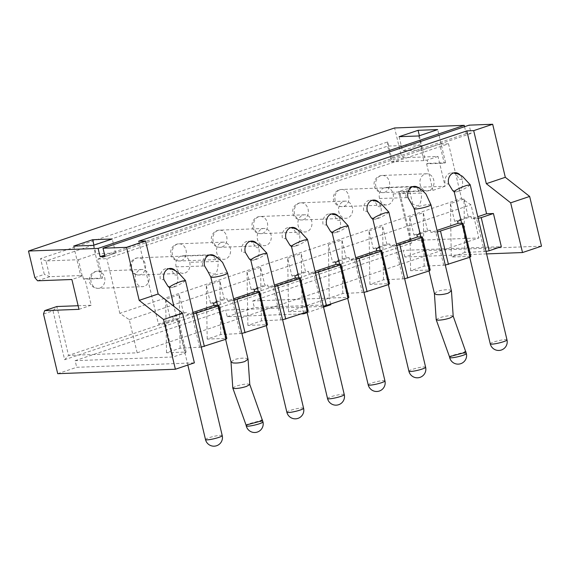 <?xml version="1.0" encoding="UTF-8"?>
<svg xmlns="http://www.w3.org/2000/svg" width="570" height="570" viewBox="0 0 570 570"><rect width="100%" height="100%" fill="white"/><g stroke="black" fill="none" stroke-linecap="round" stroke-linejoin="round"><path stroke-width="0.43" stroke-dasharray="2.85 2.14" d="M34.82 277.554L44.31 274.362L40.556 258.616L387.693 141.93L391.44 157.676L400.931 154.484L394.618 127.965M486.602 253.907L404.85 256.999L423.838 250.615L409.623 190.95L410.792 187.559L445.113 186.262L438.002 156.429L403.688 157.726L400.931 154.484M403.688 157.726L391.483 161.83L391.44 157.676M423.838 250.615L541.5 246.169M464.557 126.69L466.21 133.622L471.112 133.437L469.139 125.151M438.002 156.429L427.158 160.077L423.838 160.605L391.483 161.83L387.728 146.084L387.693 141.93M423.838 160.605L420.09 144.858L387.728 146.084L46.02 260.946L40.556 258.616M37.57 280.796L49.775 276.692L82.13 275.474L78.382 259.728L46.02 260.946L49.775 276.692L44.31 274.362M82.13 275.474L80.776 275.93L82.736 275.852L71.884 279.5M466.21 133.622L104.673 255.153M471.112 133.437L104.994 256.507M404.85 256.999L403.275 250.365L501.329 246.66M409.623 190.95L400.126 194.142L411.775 243.034L64.645 359.72L52.996 310.828L43.505 314.02M57.72 373.685L76.701 367.301L194.37 362.855M201.253 347.137L180.084 348.213L166.518 352.766L186.134 352.025L185.378 352.866L173.18 356.97L75.126 360.675L76.701 367.301M75.126 360.675L225.635 310.08L302.121 307.187L288.562 311.747L308.171 311.006M301.274 313.906L227.216 316.706L225.635 310.08M227.216 316.706L254.334 307.593L330.821 304.701M363.974 292.446L342.798 293.514L329.239 298.074L252.759 300.96L254.334 307.593M252.759 300.96L403.275 250.365M400.126 194.142L398.587 191.662L410.792 187.559M445.113 186.262L432.908 190.366L398.587 191.662L410.236 240.554L411.775 243.034M427.949 163.391L426.588 163.847L444.237 163.177L445.598 162.721L427.949 163.391L427.158 160.077M426.588 163.847L432.908 190.366M419.378 135.731L425.192 160.149M445.598 162.721L437.696 129.575M420.09 144.858L402.463 150.786L422.071 150.045L439.698 144.117L444.237 163.177M399.107 136.7L402.463 150.786M78.382 259.728L96.009 253.8L93.943 245.129M78.133 305.727L91.2 305.228L84.88 278.709L83.526 279.165L101.175 278.502L102.529 278.046L97.99 258.987L115.617 253.059L96.009 253.8M97.99 258.987L106.818 258.652L448.526 143.79L439.698 144.117M73.665 246.097L80.776 275.93M83.526 279.165L82.736 275.852M93.28 245.349L101.175 278.502M91.2 305.228L78.995 309.332M52.996 310.828L56.879 306.525L68.528 355.416L410.236 240.554L478.871 237.961L137.163 352.823L68.528 355.416L64.645 359.72M448.526 143.79L461.55 198.481L470.977 204.815L478.871 237.961M418.715 135.959L422.071 150.045M137.163 352.823L129.269 319.677L119.843 313.343L461.55 198.481M119.843 313.343L106.818 258.652M379.542 198.481A8.6 7.061 87.8 0 1 385.954 187.445A8.6 7.061 87.8 0 1 393.093 193.921A8.6 7.061 -92.2 0 1 388.334 204.659A8.6 7.061 -92.2 0 1 386.681 204.958A8.6 7.061 -92.2 0 1 379.542 198.481L408.027 197.619M176.137 266.853A8.6 7.061 87.8 0 1 182.557 255.816A8.6 7.061 87.8 0 1 189.696 262.3A8.6 7.061 -92.2 0 1 184.936 273.03A8.6 7.061 -92.2 0 1 183.284 273.329A8.6 7.061 -92.2 0 1 176.137 266.853L204.63 265.99M424.985 174.078A8.6 7.061 -92.2 0 1 426.631 173.772A8.6 7.061 -92.2 0 1 433.927 181.082A8.6 7.061 -92.2 0 1 428.932 190.651A8.6 7.061 -92.2 0 1 427.279 190.95A8.6 7.061 -92.2 0 1 419.99 183.647A8.6 7.061 -92.2 0 1 424.985 174.078M343.625 201.424A8.6 7.061 -92.2 0 1 345.27 201.124A8.6 7.061 -92.2 0 1 352.566 208.428A8.6 7.061 -92.2 0 1 347.572 217.996A8.6 7.061 -92.2 0 1 345.926 218.303A8.6 7.061 -92.2 0 1 338.63 210.993A8.6 7.061 -92.2 0 1 343.625 201.424M302.948 215.097A8.6 7.061 -92.2 0 1 304.594 214.797A8.6 7.061 -92.2 0 1 311.883 222.101A8.6 7.061 -92.2 0 1 306.895 231.669A8.6 7.061 -92.2 0 1 305.242 231.976A8.6 7.061 -92.2 0 1 297.953 224.666A8.6 7.061 -92.2 0 1 302.948 215.097M262.264 228.777A8.6 7.061 -92.2 0 1 263.917 228.47A8.6 7.061 -92.2 0 1 271.206 235.781A8.6 7.061 -92.2 0 1 266.211 245.349A8.6 7.061 -92.2 0 1 264.565 245.649A8.6 7.061 -92.2 0 1 257.269 238.345A8.6 7.061 -92.2 0 1 262.264 228.777M221.588 242.45A8.6 7.061 -92.2 0 1 223.233 242.143A8.6 7.061 -92.2 0 1 230.522 249.453A8.6 7.061 -92.2 0 1 225.535 259.022A8.6 7.061 -92.2 0 1 223.882 259.329A8.6 7.061 -92.2 0 1 216.593 252.018A8.6 7.061 -92.2 0 1 221.588 242.45M140.227 269.795A8.6 7.061 -92.2 0 1 141.873 269.496A8.6 7.061 -92.2 0 1 149.169 276.799A8.6 7.061 -92.2 0 1 144.174 286.368A8.6 7.061 -92.2 0 1 142.521 286.674A8.6 7.061 -92.2 0 1 135.233 279.364A8.6 7.061 -92.2 0 1 140.227 269.795M129.269 319.677L470.977 204.815M102.529 278.046L84.88 278.709M115.617 253.059L112.261 238.972M393.093 193.921L421.579 193.059A8.6 7.061 -92.2 0 0 418.857 188.079M420.176 233.793L430.464 230.337L430.97 232.46L437.04 230.422M379.556 247.444L389.78 244.01L390.293 246.133L396.421 244.074M338.872 261.124L349.104 257.683L349.61 259.806L355.744 257.747M298.195 274.797L308.427 271.356L308.933 273.486L315.067 271.42M257.512 288.47L267.743 285.029L268.249 287.159L274.384 285.1M216.778 302.164L227.067 298.709L227.572 300.832L233.643 298.794M138.674 241.21L158.417 324.081L173.33 319.065L172.824 316.941L186.383 312.381L186.889 314.505L193.023 312.445M460.916 220.098L471.141 216.657L471.647 218.787L477.781 216.721M411.626 203.711L417.311 205.863C420.133 205.435 421.551 201.167 421.579 193.059M208.228 272.082L213.914 274.234C216.735 273.807 218.153 269.539 218.175 261.438L189.696 262.3M215.46 256.45A8.6 7.061 -92.2 0 1 218.175 261.438M452.601 190.416L457.817 191.47C461.8 189.717 463.289 185.72 462.277 179.479A8.6 7.061 -92.2 0 0 459.933 174.791M371.241 217.768L376.457 218.816C380.447 217.07 381.928 213.073 380.917 206.832A8.6 7.061 -92.2 0 0 378.573 202.136M330.557 231.441L335.78 232.489C339.763 230.743 341.252 226.746 340.233 220.505A8.6 7.061 -92.2 0 0 337.896 215.816M289.881 245.114L295.103 246.162C299.086 244.416 300.568 240.419 299.556 234.177A8.6 7.061 -92.2 0 0 297.219 229.489M249.204 258.787L254.419 259.842C258.402 258.089 259.892 254.092 258.873 247.85A8.6 7.061 -92.2 0 0 256.536 243.162M167.844 286.14L173.059 287.187C177.042 285.442 178.531 281.445 177.519 275.203A8.6 7.061 -92.2 0 0 175.175 270.515M486.011 251.42L464.835 252.489L463.973 199.008L450.407 203.568L454.639 221.331L457.582 221.217M450.407 203.568L451.276 257.049L470.891 256.308M437.411 231.954L430.97 232.46M464.835 252.489L451.276 257.049M404.65 278.766L383.482 279.841L369.916 284.394L389.531 283.653M445.305 265.1L424.158 266.161L410.599 270.721L430.207 269.981M463.973 199.008L468.198 216.771L454.639 221.331M468.198 216.771L471.141 216.657M484.45 251.748L476.556 218.602L471.647 218.787M478.152 218.267L476.556 218.602M330.657 304.031L329.239 298.074L348.847 297.333M323.539 307.152L307.173 312.652M303.539 313.144L302.121 307.187L301.252 253.707L305.484 271.47L308.427 271.356M241.908 333.471L220.761 334.533L207.202 339.093L226.81 338.352M282.613 319.791L261.438 320.86L247.879 325.42L267.494 324.679M274.747 286.639L268.249 287.159M281.053 320.119L273.151 286.974M261.438 320.86L260.568 267.38L264.801 285.142L267.743 285.029M260.568 267.38L247.01 271.94L247.879 325.42M247.01 271.94L251.242 289.703L254.184 289.589M234.013 300.326L227.572 300.832M240.369 333.792L232.474 300.647M220.761 334.533L219.892 281.053L224.124 298.815L227.067 298.709M219.892 281.053L206.333 285.613L207.202 339.093M206.333 285.613L210.565 303.375L213.508 303.261M193.394 313.985L186.889 314.505M199.692 347.472L191.798 314.319M180.084 348.213L179.215 294.733L183.44 312.488L186.383 312.381M179.215 294.733L165.649 299.286L166.518 352.766M186.134 352.025L178.232 318.879L173.33 319.065M165.649 299.286L169.881 317.048L172.824 316.941M178.232 318.879L177.484 319.72L165.279 323.817L158.417 324.081M185.378 352.866L177.484 319.72M165.279 323.817L173.18 356.97M169.881 317.048L183.44 312.488M210.565 303.375L224.124 298.815M251.242 289.703L264.801 285.142M288.562 311.747L287.693 258.267L291.926 276.03L294.861 275.916M291.926 276.03L305.484 271.47M287.693 258.267L301.252 253.707M323.29 306.118L321.729 306.446L313.835 273.301L308.933 273.486M321.729 306.446L302.121 307.187L329.239 298.074L328.37 244.587L332.602 262.35L335.545 262.243M315.431 272.959L313.835 273.301M332.602 262.35L346.161 257.797L349.104 257.683M328.37 244.587L341.929 240.034L346.161 257.797M362.413 292.773L354.512 259.621L349.61 259.806M342.798 293.514L341.929 240.034M356.108 259.286L354.512 259.621M369.916 284.394L369.054 230.914L373.279 248.677L376.221 248.57M373.279 248.677L386.845 244.117L389.78 244.01M369.054 230.914L382.613 226.354L386.845 244.117M403.09 279.101L395.195 245.948L390.293 246.133M383.482 279.841L382.613 226.354M396.791 245.613L395.195 245.948M410.599 270.721L409.73 217.241L413.963 235.004L416.905 234.89M413.963 235.004L427.521 230.444L430.464 230.337M409.73 217.241L423.289 212.681L427.521 230.444M443.766 265.421L435.872 232.275M424.158 266.161L423.289 212.681M451.447 290.885L449.709 289.952C446.132 289.496 442.142 289.93 437.753 291.256L434.404 293.529M453.193 316.172L451.476 315.637C447.87 315.695 443.902 316.4 439.577 317.761L436.2 319.656M465.954 351.761L452.993 355.217C449.153 356.542 448.462 356.97 450.92 356.492M248.05 359.257L246.311 358.323C242.735 357.867 238.744 358.302 234.356 359.627L231.007 361.9M249.795 384.543L248.078 384.009C244.473 384.066 240.504 384.771 236.18 386.132L232.802 388.028M262.549 420.133L249.596 423.588C245.756 424.914 245.064 425.341 247.522 424.864M470.2 184.751L468.968 185.934C465.768 188.164 462.135 190.088 458.066 191.705L454.233 191.912M462.277 179.479L458.722 179.137A8.6 7.061 87.8 0 0 451.618 172.831A8.6 7.061 87.8 0 0 449.965 173.13A8.6 7.061 87.8 0 0 445.163 183.697L448.732 184.032M388.84 212.097L387.607 213.287C384.408 215.51 380.774 217.434 376.713 219.058L372.873 219.265M380.917 206.832L377.361 206.49A8.6 7.061 87.8 0 0 370.258 200.177A8.6 7.061 87.8 0 0 368.605 200.483A8.6 7.061 87.8 0 0 363.803 211.05L367.379 211.377M348.163 225.77L346.93 226.96C343.731 229.19 340.098 231.114 336.029 232.731L332.189 232.938M340.233 220.505L336.685 220.162A8.6 7.061 87.8 0 0 329.574 213.85A8.6 7.061 87.8 0 0 327.928 214.156A8.6 7.061 87.8 0 0 323.119 224.722L326.695 225.05M307.479 239.443L306.247 240.633C303.048 242.863 299.414 244.787 295.353 246.404L291.512 246.611M299.556 234.177L296.001 233.835A8.6 7.061 87.8 0 0 288.897 227.523A8.6 7.061 87.8 0 0 287.252 227.829A8.6 7.061 87.8 0 0 282.442 238.395L286.019 238.73M266.803 253.123L265.57 254.306C262.371 256.536 258.737 258.459 254.669 260.077L250.829 260.283M258.873 247.85L255.324 247.508A8.6 7.061 87.8 0 0 248.221 241.203A8.6 7.061 87.8 0 0 246.568 241.502A8.6 7.061 87.8 0 0 241.766 252.068L245.335 252.403M185.442 280.469L184.21 281.658C181.011 283.889 177.377 285.805 173.309 287.43L169.475 287.636M177.519 275.203L173.964 274.861A8.6 7.061 87.8 0 0 166.86 268.548A8.6 7.061 87.8 0 0 165.207 268.855A8.6 7.061 87.8 0 0 160.405 279.421L163.975 279.749M343.91 206.333A8.6 7.061 87.8 0 0 348.904 196.764A8.6 7.061 87.8 0 0 341.615 189.454A8.6 7.061 87.8 0 0 339.962 189.76A8.6 7.061 87.8 0 0 334.975 199.329A8.6 7.061 87.8 0 0 342.264 206.639A8.6 7.061 87.8 0 0 343.91 206.333M406.111 197.477A8.6 7.061 -92.2 0 1 410.956 187.074A8.6 7.061 -92.2 0 1 412.445 186.782M412.602 186.775A8.6 7.061 -92.2 0 1 419.67 192.917M414.198 208.698A8.6 1.154 166.6 0 1 417.653 206.889A8.6 1.154 166.6 0 1 426.246 204.78A8.6 1.154 166.6 0 1 430.92 204.715M466.374 353.55A8.6 1.154 -13.4 0 0 461.7 353.614A8.6 1.154 -13.4 0 0 453.114 355.723A8.6 1.154 -13.4 0 0 449.652 357.533M210.793 277.07A8.6 1.154 166.6 0 1 214.256 275.267A8.6 1.154 166.6 0 1 222.849 273.151A8.6 1.154 166.6 0 1 227.523 273.087M202.713 265.848A8.6 7.061 -92.2 0 1 207.558 255.453A8.6 7.061 -92.2 0 1 209.047 255.153L138.218 257.825A8.6 7.061 87.8 0 0 136.565 258.132A8.6 7.061 87.8 0 0 131.577 267.701A8.6 7.061 87.8 0 0 138.866 275.011A8.6 7.061 87.8 0 0 140.512 274.704A8.6 7.061 87.8 0 0 145.507 265.136A8.6 7.061 87.8 0 0 138.218 257.825A8.6 8.6 0 0 0 130.081 267.964A8.6 8.6 0 0 0 138.866 275.011L183.284 273.329M209.204 255.146A8.6 7.061 -92.2 0 1 216.272 261.295M262.977 421.921A8.6 1.154 -13.4 0 0 258.303 421.985A8.6 1.154 -13.4 0 0 249.71 424.094A8.6 1.154 -13.4 0 0 246.254 425.904M506.986 339.884A8.6 1.168 -13.3 0 0 502.305 339.934A8.6 1.168 -13.3 0 0 493.713 342.036A8.6 1.168 -13.3 0 0 490.257 343.853M425.626 367.237A8.6 1.168 -13.3 0 0 420.945 367.287A8.6 1.168 -13.3 0 0 412.352 369.389A8.6 1.168 -13.3 0 0 408.897 371.198M384.95 380.91A8.6 1.168 -13.3 0 0 380.268 380.959A8.6 1.168 -13.3 0 0 371.676 383.061A8.6 1.168 -13.3 0 0 368.22 384.878M344.266 394.582A8.6 1.168 -13.3 0 0 339.592 394.632A8.6 1.168 -13.3 0 0 330.999 396.734A8.6 1.168 -13.3 0 0 327.536 398.551M303.589 408.255A8.6 1.168 -13.3 0 0 298.908 408.305A8.6 1.168 -13.3 0 0 290.315 410.407A8.6 1.168 -13.3 0 0 286.86 412.224M222.229 435.608A8.6 1.168 -13.3 0 0 217.548 435.658A8.6 1.168 -13.3 0 0 208.955 437.76A8.6 1.168 -13.3 0 0 205.499 439.57M384.615 192.325A8.6 7.061 87.8 0 0 389.602 182.756A8.6 7.061 87.8 0 0 382.313 175.446A8.6 7.061 87.8 0 0 380.66 175.752A8.6 7.061 87.8 0 0 375.673 185.321A8.6 7.061 87.8 0 0 382.962 192.624A8.6 7.061 87.8 0 0 384.615 192.325M303.254 219.671A8.6 7.061 87.8 0 0 308.242 210.102A8.6 7.061 87.8 0 0 300.953 202.799A8.6 7.061 87.8 0 0 299.307 203.098A8.6 7.061 87.8 0 0 294.312 212.667A8.6 7.061 87.8 0 0 301.601 219.977A8.6 7.061 87.8 0 0 303.254 219.671M262.57 233.351A8.6 7.061 87.8 0 0 267.565 223.782A8.6 7.061 87.8 0 0 260.276 216.472A8.6 7.061 87.8 0 0 258.623 216.771A8.6 7.061 87.8 0 0 253.636 226.34A8.6 7.061 87.8 0 0 260.925 233.65A8.6 7.061 87.8 0 0 262.57 233.351M221.894 247.024A8.6 7.061 87.8 0 0 226.881 237.455A8.6 7.061 87.8 0 0 219.593 230.145A8.6 7.061 87.8 0 0 217.947 230.451A8.6 7.061 87.8 0 0 212.952 240.02A8.6 7.061 87.8 0 0 220.241 247.323A8.6 7.061 87.8 0 0 221.894 247.024M181.21 260.697A8.6 7.061 87.8 0 0 186.205 251.128A8.6 7.061 87.8 0 0 178.916 243.817A8.6 7.061 87.8 0 0 177.263 244.124A8.6 7.061 87.8 0 0 172.275 253.693A8.6 7.061 87.8 0 0 179.564 261.003A8.6 7.061 87.8 0 0 181.21 260.697M99.857 288.042A8.6 7.061 87.8 0 0 104.844 278.474A8.6 7.061 87.8 0 0 97.555 271.17A8.6 7.061 87.8 0 0 95.903 271.47A8.6 7.061 87.8 0 0 90.915 281.038A8.6 7.061 87.8 0 0 98.204 288.349A8.6 7.061 87.8 0 0 99.857 288.042M412.452 186.782L341.615 189.454A8.6 8.6 0 0 0 333.486 199.593A8.6 8.6 0 0 0 342.264 206.639L386.681 204.958M385.954 187.445L414.39 186.369M429.025 270.964L420.909 236.885M182.557 255.816L210.993 254.747M225.627 339.335L217.512 305.256M453.756 172.895L451.618 172.831L455.067 172.696M469.73 257.284L461.65 223.212M372.395 200.248L370.258 200.177L373.706 200.049M388.37 284.63L380.29 250.558M331.719 213.921L329.574 213.85L333.03 213.721M347.693 298.302L339.613 264.231M291.035 227.594L288.897 227.523L292.353 227.394M307.009 311.982L298.929 277.911M250.358 241.274L248.221 241.203L251.669 241.067M266.333 325.655L258.253 291.584M168.998 268.62L166.86 268.548L170.309 268.42M187.829 365.057L173.914 306.368M426.631 173.772L382.313 175.446A8.6 8.6 0 0 0 374.184 185.585A8.6 8.6 0 0 0 382.962 192.624L427.279 190.95M345.27 201.124L300.953 202.799A8.6 8.6 0 0 0 292.823 212.931A8.6 8.6 0 0 0 301.601 219.977L345.926 218.303M304.594 214.797L260.276 216.472A8.6 8.6 0 0 0 252.139 226.611A8.6 8.6 0 0 0 260.925 233.65L305.242 231.976M263.917 228.47L219.593 230.145A8.6 8.6 0 0 0 211.463 240.284A8.6 8.6 0 0 0 220.241 247.323L264.565 245.649M223.233 242.143L178.916 243.817A8.6 8.6 0 0 0 170.786 253.956A8.6 8.6 0 0 0 179.564 261.003L223.882 259.329M141.873 269.496L97.555 271.17A8.6 8.6 0 0 0 89.426 281.309A8.6 8.6 0 0 0 98.204 288.349L142.521 286.674"/><path stroke-width="0.85" d="M28.5 251.035L98.118 248.406L464.236 125.336L394.618 127.965L28.5 251.035L34.82 277.554L37.57 280.796L71.884 279.5L78.995 309.332L44.674 310.629L43.505 314.02L57.72 373.685L175.382 369.239L194.37 362.855L182.521 313.137L158.175 293.985L145.535 240.953L138.674 241.21L466.823 130.9L473.684 130.644L492.672 124.26L505.305 177.299L529.651 196.443L510.67 202.827L522.519 252.546L541.5 246.169L529.651 196.443M492.672 124.26L469.139 125.151L103.02 248.221L104.994 256.507L100.092 256.692L98.118 248.406M464.236 125.336L464.557 126.69M103.02 248.221L126.554 247.33L145.535 240.953M182.521 313.137L163.54 319.514L139.187 300.369L126.554 247.33M163.54 319.514L175.382 369.239M399.107 136.7L418.088 130.316L437.696 129.575L418.715 135.959L399.107 136.7M93.28 245.349L73.665 246.097L92.653 239.714L112.261 238.972L93.28 245.349M104.673 255.153L100.092 256.692M473.684 130.644L486.324 183.683L505.305 177.299M486.324 183.683L510.67 202.827M522.519 252.546L486.602 253.907M493.428 213.515L481.223 217.612L489.124 250.764L501.329 246.66L493.428 213.515L486.566 213.771L466.823 130.9M418.088 130.316L419.378 135.731M93.943 245.129L92.653 239.714M44.674 310.629L56.879 306.525L78.133 305.727M412.445 186.782A8.6 7.061 -92.2 0 1 412.602 186.775C415.737 186.668 418.758 187.658 421.665 189.746L425.99 194.071L430.92 204.715A8.6 1.154 166.6 0 1 427.457 206.518A8.6 1.154 166.6 0 1 418.872 208.634A8.6 1.154 166.6 0 1 414.198 208.698L408.027 197.619A8.6 7.061 -92.2 0 1 414.39 186.369A8.6 7.061 -92.2 0 1 418.857 188.079M437.04 230.422L458.088 223.347L457.582 221.217L460.916 220.098M396.421 244.074L417.411 237.02L416.905 234.89L420.176 233.793M355.744 257.747L376.727 250.693L376.221 248.57L379.556 247.444M315.067 271.42L336.051 264.366L335.545 262.243L338.872 261.124M274.384 285.1L295.374 278.039L294.861 275.916L298.195 274.797M233.643 298.794L254.69 291.719L254.184 289.589L257.512 288.47M193.023 312.445L214.014 305.392L213.508 303.261L216.778 302.164M477.781 216.721L486.566 213.771M215.46 256.45A8.6 7.061 -92.2 0 0 210.993 254.747A8.6 7.061 -92.2 0 0 204.63 265.99L208.228 272.082M459.933 174.791A8.6 7.061 -92.2 0 0 455.067 172.696A8.6 7.061 -92.2 0 0 448.732 184.032L452.601 190.416L454.297 192.047M378.573 202.136A8.6 7.061 -92.2 0 0 373.706 200.049A8.6 7.061 -92.2 0 0 367.379 211.377L371.241 217.768L372.944 219.4M337.896 215.816A8.6 7.061 -92.2 0 0 333.03 213.721A8.6 7.061 -92.2 0 0 326.695 225.05L330.557 231.441L332.26 233.073M297.219 229.489A8.6 7.061 -92.2 0 0 292.353 227.394A8.6 7.061 -92.2 0 0 286.019 238.73L289.881 245.114L291.584 246.746M256.536 243.162A8.6 7.061 -92.2 0 0 251.669 241.067A8.6 7.061 -92.2 0 0 245.335 252.403L249.204 258.787L250.9 260.426M175.175 270.515A8.6 7.061 -92.2 0 0 170.309 268.42A8.6 7.061 -92.2 0 0 163.975 279.749L167.844 286.14L169.547 287.772M458.088 223.347L462.99 223.162L470.891 256.308L470.136 257.141L462.242 223.996L437.411 231.954M462.99 223.162L462.242 223.996M470.136 257.141L445.305 265.1M440.546 231.292L448.44 264.437M489.124 250.764L486.011 251.42M388.776 284.494L380.881 251.349L381.636 250.508L389.531 283.653L388.776 284.494L363.974 292.446M429.459 270.821L421.565 237.669L422.313 236.835L430.207 269.981L429.459 270.821L404.65 278.766M481.223 217.612L478.152 218.267M323.539 307.152L330.821 304.701L330.657 304.031M307.173 312.652L303.696 313.814L301.274 313.906M303.696 313.814L303.539 313.144M307.422 311.84L299.521 278.694L300.276 277.854L308.171 311.006L307.422 311.84L282.613 319.791M214.014 305.392L218.916 305.207L226.81 338.352L226.062 339.193L201.253 347.137M254.69 291.719L259.592 291.534L267.494 324.679L266.739 325.52L241.908 333.471M299.521 278.694L274.747 286.639M300.276 277.854L295.374 278.039M277.825 285.99L285.727 319.136M259.592 291.534L258.844 292.367L234.013 300.326M266.739 325.52L258.844 292.367M237.148 299.663L245.043 332.809M218.916 305.207L218.16 306.04L193.394 313.985M226.062 339.193L218.16 306.04M196.465 313.336L204.366 346.482M139.187 300.369L158.175 293.985M340.204 265.022L348.099 298.167L348.847 297.333L340.953 264.181L340.204 265.022L315.431 272.959M318.509 272.31L326.403 305.463L323.29 306.118M340.953 264.181L336.051 264.366M380.881 251.349L356.108 259.286M359.185 258.637L367.08 291.783M381.636 250.508L376.727 250.693M421.565 237.669L396.791 245.613M399.869 244.965L407.764 278.11M422.313 236.835L417.411 237.02M348.099 298.167L326.403 305.463M434.404 293.486L436.15 294.505C439.734 294.961 443.716 294.526 448.113 293.201L451.447 290.885L430.92 204.715M434.404 293.529L436.2 319.656L437.917 320.19C441.522 320.133 445.491 319.428 449.823 318.067L453.193 316.172L451.461 290.971M449.652 357.533A8.6 8.6 0 0 0 460.752 363.689A8.6 8.6 0 0 0 466.374 353.55A8.6 1.154 -13.4 0 1 462.918 355.352A8.6 1.154 -13.4 0 1 454.326 357.468A8.6 1.154 -13.4 0 1 449.652 357.533L449.445 356.67L462.405 353.208C466.246 351.882 466.93 351.462 464.479 351.932M466.374 353.55L453.193 316.136M231 361.857L232.752 362.876C236.336 363.332 240.319 362.898 244.715 361.572L248.05 359.257L227.523 273.087A8.6 1.154 166.6 0 1 224.06 274.897A8.6 1.154 166.6 0 1 215.474 277.006A8.6 1.154 166.6 0 1 210.793 277.07L208.185 272.047M231.007 361.9L232.802 388.028L234.519 388.569C238.125 388.505 242.093 387.799 246.425 386.439L249.795 384.543L248.064 359.342M246.254 425.904A8.6 8.6 0 0 0 257.355 432.06A8.6 8.6 0 0 0 262.977 421.921A8.6 1.154 -13.4 0 1 259.521 423.724A8.6 1.154 -13.4 0 1 250.928 425.84A8.6 1.154 -13.4 0 1 246.254 425.904L246.048 425.042L259.008 421.579C262.841 420.254 263.532 419.834 261.081 420.304M262.977 421.921L249.795 384.508M461.65 223.212L454.233 191.912L455.409 190.494C458.522 188.592 462.22 186.932 466.495 185.507L470.2 184.751L506.986 339.884A8.6 1.168 -13.3 0 1 503.524 341.701A8.6 1.168 -13.3 0 1 494.938 343.803A8.6 1.168 -13.3 0 1 490.257 343.853A8.6 8.6 0 0 0 501.358 350.016A8.6 8.6 0 0 0 506.986 339.884M380.29 250.558L372.873 219.265L374.048 217.84C377.162 215.945 380.86 214.277 385.135 212.859L388.84 212.097L425.626 367.237A8.6 1.168 -13.3 0 1 422.171 369.047A8.6 1.168 -13.3 0 1 413.578 371.148A8.6 1.168 -13.3 0 1 408.897 371.198A8.6 8.6 0 0 0 419.997 377.368A8.6 8.6 0 0 0 425.626 367.237M339.613 264.231L332.189 232.938L333.372 231.52C336.485 229.617 340.183 227.957 344.451 226.532L348.163 225.77L340.39 217.327L336.008 214.961L331.719 213.921M298.929 277.911L291.512 246.611L292.688 245.193C295.809 243.29 299.499 241.63 303.774 240.205L307.472 239.414L344.266 394.582A8.6 1.168 -13.3 0 1 340.81 396.399A8.6 1.168 -13.3 0 1 332.217 398.501A8.6 1.168 -13.3 0 1 327.536 398.551A8.6 8.6 0 0 0 338.644 404.714A8.6 8.6 0 0 0 344.266 394.582M258.253 291.584L250.829 260.283L252.011 258.865C255.125 256.963 258.823 255.303 263.098 253.878L266.803 253.123L303.589 408.255A8.6 1.168 -13.3 0 1 300.126 410.072A8.6 1.168 -13.3 0 1 291.534 412.174A8.6 1.168 -13.3 0 1 286.86 412.224A8.6 8.6 0 0 0 297.96 418.387A8.6 8.6 0 0 0 303.589 408.255M173.914 306.368L169.475 287.636L170.651 286.218C173.764 284.316 177.462 282.656 181.737 281.231L185.442 280.469L222.229 435.608A8.6 1.168 -13.3 0 1 218.773 437.418A8.6 1.168 -13.3 0 1 210.18 439.52A8.6 1.168 -13.3 0 1 205.499 439.57A8.6 8.6 0 0 0 216.6 445.74A8.6 8.6 0 0 0 222.229 435.608M209.204 255.146L209.055 255.153A8.6 7.061 -92.2 0 1 209.204 255.146C212.339 255.039 215.36 256.03 218.267 258.117L222.592 262.442L227.523 273.087M384.95 380.91A8.6 8.6 0 0 1 379.321 391.041A8.6 8.6 0 0 1 368.22 384.878A8.6 1.168 -13.3 0 0 372.894 384.821A8.6 1.168 -13.3 0 0 381.487 382.719A8.6 1.168 -13.3 0 0 384.95 380.91L348.163 225.77M449.445 356.67L436.214 319.727M434.411 293.571L429.025 270.964M420.909 236.885L414.198 208.698M246.048 425.042L232.816 388.099M231.014 361.943L225.627 339.335M217.512 305.256L210.793 277.07M453.756 172.895L458.045 173.943L462.427 176.308L470.186 184.716M490.257 343.853L469.73 257.284M372.395 200.248L376.684 201.288L381.066 203.654L388.826 212.069M408.897 371.198L388.37 284.63M368.22 384.878L347.693 298.302M291.035 227.594L295.324 228.641L299.706 231.007L307.472 239.414M327.536 398.551L307.009 311.982M250.358 241.274L254.647 242.314L259.029 244.68L266.788 253.087M286.86 412.224L266.333 325.655M168.998 268.62L173.287 269.66L177.669 272.025L185.428 280.44M205.499 439.57L187.829 365.057"/></g></svg>
